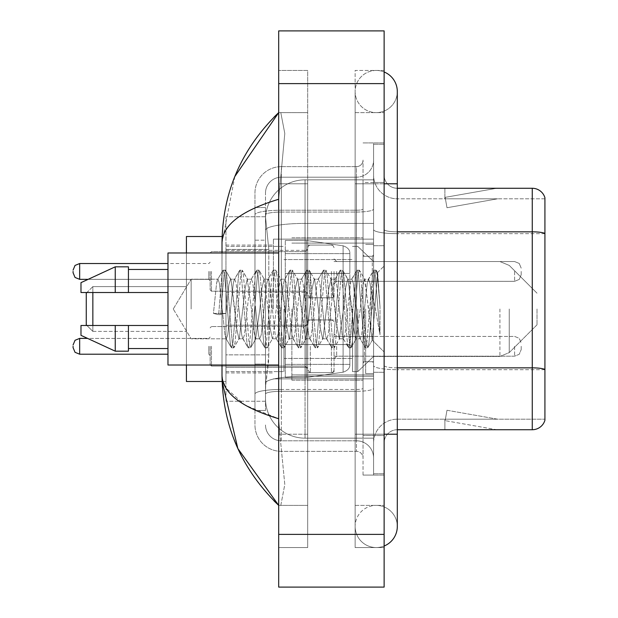 <?xml version="1.0" encoding="UTF-8"?>
<svg xmlns="http://www.w3.org/2000/svg" width="618" height="618" viewBox="0 0 618 618"><rect width="100%" height="100%" fill="white"/><g stroke="black" fill="none" stroke-linecap="round" stroke-linejoin="round"><path stroke-width="0.46" stroke-dasharray="3.09 2.32" d="M373.581 309L373.581 239.143L373.581 309M273.411 309L273.411 239.143L273.411 309M307.679 271.433L307.679 297.799L307.679 271.433M225.964 271.433L225.964 292.523L225.964 271.433M307.679 346.296L307.679 372.662L307.679 346.296M225.964 346.296L225.964 367.386L225.964 346.296M334.044 271.433L334.044 297.799L334.044 271.433M334.044 346.296L334.044 372.662L334.044 346.296M373.581 346.296L373.581 356.184L373.581 346.296M268.807 354.856L268.552 361.723L265.663 385.447L268.807 354.856L268.807 249.417L268.807 354.856L225.964 354.856L225.964 401.26L225.964 249.417L225.964 354.856L268.807 354.856M265.663 385.447L265.508 398.625A39.537 39.537 0 0 0 305.045 438.162L373.581 438.162L373.581 179.838L373.581 438.162L305.045 438.162L373.581 438.162L305.045 438.162L305.045 376.292A39.537 6.868 180 0 0 265.979 382.094A39.537 6.868 180 0 1 305.045 376.292L373.581 376.292L373.581 223.399L373.581 376.292L305.045 376.292L305.045 223.399L373.581 223.399L373.581 179.838L373.581 223.399L305.045 223.399L305.045 179.838L373.581 179.838L305.045 179.838A39.537 39.537 0 0 0 265.562 217.281L268.807 249.417L265.562 217.281A39.537 39.537 0 0 1 305.045 179.838L373.581 179.838L305.045 179.838A39.537 39.537 0 0 0 265.508 219.375L265.508 230.267L265.508 219.375A39.537 39.537 0 0 1 305.045 179.838L305.045 438.162A39.537 39.537 0 0 1 265.508 398.625L265.663 385.447M225.964 309L225.964 381.491L225.964 309M373.581 271.433L373.581 281.321L373.581 271.433M265.508 398.625L265.593 401.26L265.508 398.625A39.537 39.537 0 0 0 305.045 438.162A39.537 39.537 0 0 1 265.508 398.625L265.508 214.801L265.508 398.625A39.537 39.537 0 0 0 305.045 438.162A39.537 39.537 0 0 1 265.508 398.625M265.593 401.26L225.964 401.26L265.593 401.26M265.593 216.74L225.964 216.74L225.964 249.417L225.964 216.74L265.593 216.74M384.126 434.215L355.134 434.215L384.126 434.215L373.581 434.215L373.581 473.751L373.581 144.249L373.581 434.215L384.126 434.215L355.134 434.215L355.134 526.474A21.089 21.089 0 0 0 384.126 546.018A21.089 21.089 0 0 1 376.215 547.563A21.089 21.089 0 0 0 384.126 546.018A21.089 21.089 0 0 1 355.134 526.474A21.089 21.089 0 0 1 376.215 505.385A21.089 21.089 0 0 0 355.134 526.474L355.134 183.785L355.134 547.563L384.126 547.563L384.126 144.249L384.126 547.563L355.134 547.563L355.134 70.437L384.126 70.437L384.126 434.215L384.126 70.437L355.134 70.437L355.134 505.385L355.134 434.215L397.304 434.215L376.215 434.215L397.304 434.215L397.304 526.474A21.089 21.089 0 0 0 376.215 505.385A21.089 21.089 0 0 1 397.304 526.474A21.089 21.089 0 0 0 376.215 505.385M397.304 434.215L397.304 183.785L355.134 183.785L376.215 183.785L355.134 183.785L355.134 112.615L355.134 183.785L397.304 183.785L397.304 91.526A21.089 21.089 0 0 1 376.215 112.615A21.089 21.089 0 0 1 355.134 91.526A21.089 21.089 0 0 1 384.126 71.982A21.089 21.089 0 0 0 376.215 70.437A21.089 21.089 0 0 1 384.126 71.982M397.304 91.526A21.089 21.089 0 0 1 376.215 112.615A21.089 21.089 0 0 0 397.304 91.526A21.089 21.089 0 0 1 376.215 112.615A21.089 21.089 0 0 1 355.134 91.526A21.089 21.089 0 0 1 376.215 70.437M291.866 309L291.866 380.17L291.866 309M234.848 176.485L222.009 242.835L222.009 375.165L222.951 381.491M222.009 252.986L222.009 365.014M278.687 30.9L384.126 30.9L384.126 587.1L278.687 587.1L278.687 30.9M278.687 183.785L278.687 434.215L278.687 70.437L278.687 183.785L307.679 183.785L307.679 547.563L278.687 547.563L278.687 434.215L278.687 547.563L307.679 547.563L307.679 70.437L278.687 70.437L307.679 70.437L307.679 434.215L307.679 183.785L278.687 183.785M373.581 473.751L384.126 473.751L373.581 473.751M373.581 144.249L384.126 144.249L373.581 144.249M355.134 505.385L384.126 505.385L355.134 505.385M355.134 112.615L384.126 112.615L355.134 112.615M307.679 505.385L307.679 434.215L307.679 505.385L278.687 505.385L280.796 505.385L284.798 484.551L279.877 434.215L284.798 484.52L280.796 505.385L307.679 505.385M222.009 242.835C222.434 225.091 241.321 210.568 278.687 199.274L284.798 133.48L280.796 112.615L278.687 112.615L280.796 112.615L284.798 133.449L278.687 199.274L278.687 418.726L279.877 434.215L278.687 418.726L244.991 405.122L225.964 388.081M307.679 112.615L280.796 112.615L307.679 112.615M278.687 199.274L278.687 418.726M265.508 410.483L254.964 410.483L254.964 364.079L254.964 410.483L265.508 410.483L265.508 364.079L265.508 410.483M265.508 193.017A15.813 15.813 0 0 1 281.321 177.196A15.813 15.813 0 0 0 265.508 193.017L265.508 214.801L265.508 193.017A15.813 15.813 0 0 1 281.321 177.196L281.321 440.804A15.813 15.813 0 0 1 265.508 424.983A15.813 15.813 0 0 0 281.321 440.804L356.447 440.804L356.447 398.625L356.447 451.349L356.447 389.471L356.447 440.804L281.321 440.804L281.321 391.302L356.447 391.302L356.447 398.625L356.447 391.302A17.134 2.974 0 0 0 373.581 388.328L373.581 209.077L373.581 388.328A17.134 2.974 0 0 1 356.447 391.302L356.447 212.051L356.447 391.302L281.321 391.302L281.321 177.196L356.447 177.196A17.134 17.134 0 0 0 373.581 160.062L373.581 209.077L373.581 160.062A17.134 17.134 0 0 1 356.447 177.196L356.447 212.051L356.447 177.196A17.134 17.134 0 0 0 373.581 160.062M254.964 398.625L254.964 424.983L254.964 398.625M281.321 451.349A26.358 26.358 0 0 1 254.964 424.983A26.358 26.358 0 0 0 281.321 451.349L356.447 451.349A6.589 6.589 0 0 1 363.036 457.938L363.036 160.062L363.036 457.938A6.589 6.589 0 0 0 356.447 451.349L281.321 451.349M363.036 309L363.036 380.17L363.036 309M363.036 182.472L363.036 435.528L363.036 182.472L373.581 182.472L373.581 142.928L373.581 475.072L373.581 142.928L373.581 182.472L363.036 182.472M363.036 475.072L363.036 435.528L363.036 475.072L373.581 475.072L363.036 475.072M363.036 142.928L373.581 142.928L363.036 142.928M254.964 193.017A26.358 26.358 0 0 1 281.321 166.651L281.321 389.471L281.321 166.651A26.358 26.358 0 0 0 254.964 193.017L254.964 394.045L254.964 193.017A26.358 26.358 0 0 1 281.321 166.651L356.447 166.651A6.589 6.589 0 0 0 363.036 160.062A6.589 6.589 0 0 1 356.447 166.651L356.447 389.471L356.447 166.651A6.589 6.589 0 0 0 363.036 160.062M281.321 166.651L356.447 166.651M254.964 240.186L254.964 364.079L254.964 207.517L254.964 240.186L265.508 240.186L265.508 364.079L265.508 207.517L265.508 240.186L254.964 240.186M281.321 177.196L356.447 177.196M373.581 457.938A17.134 17.134 0 0 0 356.447 440.804A17.134 17.134 0 0 1 373.581 457.938A17.134 17.134 0 0 0 356.447 440.804M265.508 207.517L254.964 207.517L265.508 207.517M384.126 309L384.126 245.732L384.126 309M365.671 309L365.671 373.581L365.671 309M373.581 377.011L373.581 229.548L373.581 377.011M544.921 197.76A13.179 13.179 0 0 0 532.268 188.274L397.304 188.274L397.304 367.857L532.268 367.857A13.179 2.287 180 0 1 544.921 369.502L544.921 197.76A13.179 13.179 0 0 0 532.268 188.274L532.268 429.726A13.179 13.179 0 0 0 544.921 420.24L544.921 377.011L544.921 419.189L397.304 419.189L397.304 377.011L397.304 429.726L397.304 367.857L397.304 419.189L544.921 419.189L544.921 198.811L397.304 198.811A23.723 23.723 0 0 1 373.581 175.087L373.581 229.548L373.581 175.087A23.723 23.723 0 0 0 397.304 198.811L397.304 369.688A23.723 4.117 0 0 1 373.581 365.562A23.723 4.117 0 0 0 397.304 369.688L397.304 198.811A23.723 23.723 0 0 1 373.581 175.087M397.304 429.726A13.179 13.179 0 0 0 384.126 442.913L384.126 365.562L384.126 442.913A13.179 13.179 0 0 1 397.304 429.726L532.268 429.726M495.775 429.572A10.545 10.545 0 0 0 497.606 429.726L444.883 429.726L497.606 429.726A10.545 10.545 0 0 1 495.775 429.572A10.545 10.545 0 0 0 497.606 429.726A10.545 10.545 0 0 1 495.775 429.572A10.545 10.545 0 0 0 497.606 429.726A10.545 10.545 0 0 1 495.775 429.572A10.545 10.545 0 0 0 497.606 429.726A10.545 10.545 0 0 1 495.775 429.572A10.545 10.545 0 0 0 497.606 429.726A10.545 10.545 0 0 1 495.775 429.572A10.545 10.545 0 0 0 497.606 429.726A10.545 10.545 0 0 1 495.775 429.572A10.545 10.545 0 0 0 497.606 429.726A10.545 10.545 0 0 1 495.775 429.572L445.153 420.642L495.775 429.572M444.883 419.189L444.883 429.726L444.883 419.189L445.408 419.189L445.153 420.642L445.408 419.189L444.883 419.189L444.883 429.726L444.883 419.189L445.408 419.189L445.153 420.642L445.408 419.189L444.883 419.189L444.883 429.726L444.883 419.189L445.408 419.189L445.153 420.642L445.408 419.189L444.883 419.189L444.883 429.726L444.883 419.189L445.408 419.189L445.153 420.642L445.408 419.189L444.883 419.189L444.883 429.726L444.883 419.189L445.408 419.189L445.153 420.642L445.408 419.189L444.883 419.189L444.883 429.726L444.883 419.189L445.408 419.189L445.153 420.642L445.408 419.189L444.883 419.189L444.883 429.726L444.883 419.189L445.408 419.189L445.153 420.642L445.408 419.189L444.883 419.189M397.304 367.857A13.179 2.287 0 0 1 384.126 365.562L384.126 175.087L384.126 365.562A13.179 2.287 0 0 0 397.304 367.857L397.304 188.274A13.179 13.179 0 0 1 384.126 175.087A13.179 13.179 0 0 0 397.304 188.274A13.179 13.179 0 0 1 384.126 175.087M384.126 435.528L384.126 142.928L384.126 435.528L363.036 435.528L384.126 435.528M384.126 475.072L373.581 475.072L384.126 475.072M384.126 142.928L373.581 142.928L384.126 142.928M497.606 188.274L444.883 188.274L497.606 188.274A10.545 10.545 0 0 0 495.775 188.428A10.545 10.545 0 0 1 497.606 188.274A10.545 10.545 0 0 0 495.775 188.428A10.545 10.545 0 0 1 497.606 188.274A10.545 10.545 0 0 0 495.775 188.428A10.545 10.545 0 0 1 497.606 188.274A10.545 10.545 0 0 0 495.775 188.428A10.545 10.545 0 0 1 497.606 188.274A10.545 10.545 0 0 0 495.775 188.428A10.545 10.545 0 0 1 497.606 188.274A10.545 10.545 0 0 0 495.775 188.428A10.545 10.545 0 0 1 497.606 188.274A10.545 10.545 0 0 0 495.775 188.428A10.545 10.545 0 0 1 497.606 188.274M497.606 419.189L445.408 419.189L497.606 419.189L445.408 419.189L497.606 419.189L445.408 419.189L497.606 419.189L445.408 419.189L497.606 419.189L445.408 419.189L497.606 419.189L445.408 419.189L497.606 419.189L445.408 419.189L497.606 419.189L446.984 410.259L445.408 419.189L446.984 410.259L445.408 419.189L446.984 410.259L445.408 419.189L446.984 410.259L445.408 419.189L446.984 410.259L445.408 419.189L446.984 410.259L445.408 419.189L446.984 410.259L445.408 419.189L446.984 410.259L497.606 419.189M544.921 233.666L397.304 233.666L544.921 233.666L544.921 198.811L397.304 198.811M445.408 198.811L444.883 198.811L445.408 198.811L444.883 198.811L445.408 198.811L444.883 198.811L445.408 198.811L444.883 198.811L445.408 198.811L444.883 198.811L445.408 198.811L444.883 198.811L445.408 198.811L444.883 198.811L445.408 198.811L445.153 197.358L495.775 188.428L445.153 197.358L445.408 198.811L445.153 197.358L495.775 188.428L445.153 197.358L445.408 198.811L445.153 197.358L495.775 188.428L445.153 197.358L445.408 198.811L445.153 197.358L495.775 188.428L445.153 197.358L445.408 198.811L445.153 197.358L495.775 188.428L445.153 197.358L445.408 198.811L445.153 197.358L495.775 188.428L445.153 197.358L445.408 198.811L445.153 197.358L495.775 188.428L445.153 197.358L445.408 198.811L497.606 198.811L445.408 198.811L497.606 198.811L445.408 198.811L497.606 198.811L445.408 198.811L497.606 198.811L445.408 198.811L497.606 198.811L445.408 198.811L497.606 198.811L445.408 198.811L497.606 198.811L445.408 198.811L446.984 207.741L445.408 198.811M373.581 442.913A23.723 23.723 0 0 1 397.304 419.189A23.723 23.723 0 0 0 373.581 442.913A23.723 23.723 0 0 1 397.304 419.189M444.883 188.274L444.883 198.811L444.883 188.274M497.606 198.811L446.984 207.741L497.606 198.811M191.147 309L191.147 279.205L191.147 309M278.687 365.014L167.972 365.014L167.972 252.986L167.972 309L167.972 252.986L278.687 252.986M222.179 309L219.39 283.199L217.992 279.205L216.594 283.199L213.434 313.403L218.664 314.747L225.987 313.403L213.434 313.403L218.664 314.747L225.987 313.403L213.434 313.403L216.594 283.199L217.551 279.583L222.882 270.437L221.831 275.35L218.664 314.747L221.831 275.35L223.222 270.143L217.551 279.583L217.992 279.205L219.39 283.199L224.967 334.801L225.918 338.417L224.967 334.801L222.179 309M238.911 309L236.122 283.199L234.732 279.205L234.292 279.583L233.334 283.199L227.756 334.801L226.358 338.795L225.918 338.417L231.248 347.563L230.197 342.65L224.62 275.35L223.222 270.143L225.315 270.143L223.917 275.35L220.757 314.747L223.917 275.35L225.315 270.143L225.655 270.437L223.222 270.143L224.62 275.35L230.197 342.65L231.595 347.857L225.918 338.417L226.358 338.795L227.756 334.801L233.334 283.199L234.292 279.583L239.622 270.437L238.563 275.35L232.986 342.65L231.595 347.857L233.681 347.857L232.291 342.65L226.713 275.35L225.655 270.437L230.985 279.583L230.545 279.205L228.853 284.844L225.987 313.403L228.853 284.844L230.545 279.205L234.732 279.205L239.622 270.437L238.563 275.35L232.986 342.65L231.595 347.857L233.681 347.857L232.291 342.65L226.713 275.35L225.655 270.437L230.545 279.205L234.732 279.205L236.122 283.199L241.708 334.801L242.658 338.417L241.708 334.801L238.911 309M234.732 309L230.985 279.583L236.624 328.297L238.934 338.795L236.624 328.297L234.732 309M255.651 309L252.862 283.199L251.472 279.205L251.032 279.583L250.074 283.199L244.496 334.801L243.098 338.795L242.658 338.417L247.988 347.563L246.937 342.65L241.352 275.35L239.962 270.143L239.622 270.437L242.055 270.143L240.657 275.35L235.079 342.65L233.681 347.857L239.359 338.417L238.934 338.795L243.098 338.795L247.988 347.563L246.937 342.65L241.352 275.35L239.962 270.143L242.055 270.143L240.657 275.35L235.079 342.65L234.029 347.563L238.934 338.795L243.098 338.795L244.496 334.801L250.074 283.199L251.032 279.583L256.362 270.437L255.304 275.35L249.726 342.65L248.328 347.857L247.988 347.563L250.421 347.857L249.031 342.65L243.446 275.35L242.055 270.143L247.71 279.552L242.395 270.437L243.446 275.35L249.031 342.65L250.421 347.857L250.761 347.563L248.328 347.857L249.726 342.65L255.304 275.35L256.702 270.143L251.032 279.583L251.472 279.205L252.862 283.199L258.44 334.801L259.398 338.417L258.44 334.801L255.651 309M251.472 309L247.262 279.205L245.238 287.949L239.359 338.417L245.238 287.949L247.262 279.205L251.472 279.205L247.262 279.205L251.472 309L253.619 330.19L255.597 338.795L253.619 330.19L251.472 309M272.391 309L269.602 283.199L268.204 279.205L267.764 279.583L266.814 283.199L261.236 334.801L259.838 338.795L259.398 338.417L264.728 347.563L263.677 342.65L258.092 275.35L256.702 270.143L258.795 270.143L257.397 275.35L251.82 342.65L250.761 347.563L256.076 338.455L250.761 347.563L251.82 342.65L257.397 275.35L258.795 270.143L259.135 270.437L256.702 270.143L258.092 275.35L263.677 342.65L265.068 347.857L259.398 338.417L259.838 338.795L261.236 334.801L266.814 283.199L267.764 279.583L273.094 270.437L272.044 275.35L266.466 342.65L265.068 347.857L267.161 347.857L265.763 342.65L260.186 275.35L259.135 270.437L264.442 279.545L259.135 270.437L260.186 275.35L265.763 342.65L267.161 347.857L267.501 347.563L265.068 347.857L266.466 342.65L272.044 275.35L273.442 270.143L267.764 279.583L268.204 279.205L269.602 283.199L275.18 334.801L276.138 338.417L275.18 334.801L272.391 309M268.204 309L263.971 279.205L261.839 288.822L259.854 309L255.597 338.795L259.838 338.795L255.597 338.795L259.854 309L261.839 288.822L263.971 279.205L268.204 279.205L263.971 279.205L268.204 309L269.911 327.308L272.391 338.795L269.911 327.308L268.204 309M289.131 309L286.343 283.199L284.944 279.205L284.504 279.583L283.554 283.199L277.969 334.801L276.578 338.795L276.138 338.417L281.468 347.563L280.41 342.65L274.832 275.35L273.442 270.143L275.528 270.143L274.137 275.35L268.56 342.65L267.501 347.563L272.391 338.795L276.578 338.795L276.138 338.417L281.468 347.563L280.41 342.65L274.832 275.35L273.442 270.143L275.528 270.143L274.137 275.35L268.56 342.65L267.501 347.563L272.391 338.795L276.578 338.795L277.969 334.801L283.554 283.199L284.504 279.583L289.834 270.437L288.784 275.35L283.206 342.65L281.808 347.857L281.468 347.563L283.901 347.857L282.503 342.65L276.926 275.35L275.528 270.143L281.205 279.583L280.773 279.205L278.703 287.834L272.832 338.417L278.703 287.834L280.773 279.205L284.944 279.205L289.834 270.437L288.784 275.35L283.206 342.65L281.808 347.857L283.901 347.857L282.503 342.65L276.926 275.35L275.875 270.437L280.773 279.205L284.944 279.205L286.343 283.199L291.92 334.801L292.878 338.417L291.92 334.801L289.131 309M284.944 309L281.205 279.583L286.404 324.883L289.131 338.795L286.404 324.883L284.944 309M305.871 309L303.083 283.199L301.684 279.205L301.244 279.583L300.294 283.199L294.709 334.801L293.318 338.795L292.878 338.417L298.208 347.563L297.15 342.65L291.572 275.35L290.174 270.143L289.834 270.437L292.268 270.143L290.877 275.35L285.292 342.65L283.901 347.857L289.572 338.425L289.131 338.795L293.318 338.795L298.208 347.563L297.15 342.65L291.572 275.35L290.174 270.143L292.268 270.143L290.877 275.35L285.292 342.65L284.241 347.563L289.131 338.795L293.318 338.795L294.709 334.801L300.294 283.199L301.244 279.583L306.574 270.437L305.524 275.35L299.939 342.65L298.548 347.857L298.208 347.563L300.642 347.857L299.243 342.65L293.666 275.35L292.268 270.143L297.938 279.583L297.505 279.205L295.419 287.934L289.564 338.417L295.419 287.934L297.505 279.205L301.684 279.205L306.574 270.437L305.524 275.35L299.939 342.65L298.548 347.857L300.642 347.857L299.243 342.65L293.666 275.35L292.608 270.437L297.505 279.205L301.684 279.205L303.083 283.199L308.66 334.801L309.61 338.417L308.66 334.801L305.871 309M301.684 309L297.938 279.583L303.106 324.504L305.871 338.795L303.106 324.504L301.684 309M322.611 309L319.815 283.199L318.424 279.205L317.984 279.583L317.026 283.199L311.449 334.801L310.051 338.795L309.61 338.417L314.941 347.563L313.89 342.65L308.312 275.35L306.914 270.143L306.574 270.437L309.008 270.143L307.609 275.35L302.032 342.65L300.642 347.857L306.312 338.425L305.871 338.795L310.051 338.795L314.941 347.563L313.89 342.65L308.312 275.35L306.914 270.143L309.008 270.143L307.609 275.35L302.032 342.65L300.981 347.563L305.871 338.795L310.051 338.795L311.449 334.801L317.026 283.199L317.984 279.583L323.314 270.437L322.256 275.35L316.679 342.65L315.288 347.857L314.941 347.563L317.374 347.857L315.983 342.65L310.406 275.35L309.008 270.143L314.678 279.568L314.238 279.205L312.059 288.923L306.312 338.417L312.059 288.923L314.238 279.205L318.424 279.205L323.314 270.437L322.256 275.35L316.679 342.65L315.288 347.857L317.374 347.857L315.983 342.65L310.406 275.35L309.348 270.437L314.238 279.205L318.424 279.205L319.815 283.199L325.4 334.801L326.35 338.417L325.4 334.801L322.611 309M318.424 309L314.662 279.575L318.424 309L320.116 327.246L322.611 338.795L320.116 327.246L318.424 309M339.344 309L336.555 283.199L335.165 279.205L334.724 279.583L333.766 283.199L328.189 334.801L326.791 338.795L326.35 338.417L331.681 347.563L330.63 342.65L325.053 275.35L323.654 270.143L323.314 270.437L325.748 270.143L324.35 275.35L318.772 342.65L317.374 347.857L323.052 338.417L322.611 338.795L326.791 338.795L331.681 347.563L330.63 342.65L325.053 275.35L323.654 270.143L325.748 270.143L324.35 275.35L318.772 342.65L317.722 347.563L322.611 338.795L326.791 338.795L328.189 334.801L333.766 283.199L334.724 279.583L340.054 270.437L338.996 275.35L333.419 342.65L332.02 347.857L331.681 347.563L334.114 347.857L332.723 342.65L327.138 275.35L325.748 270.143L331.418 279.583L330.978 279.205L328.637 289.502L323.052 338.417L328.637 289.502L330.978 279.205L335.165 279.205L340.054 270.437L338.996 275.35L333.419 342.65L332.02 347.857L334.114 347.857L332.723 342.65L327.138 275.35L326.088 270.437L330.978 279.205L335.165 279.205L336.555 283.199L342.14 334.801L343.09 338.417L342.14 334.801L339.344 309M335.165 309L331.418 279.583L336.509 323.863L339.305 338.795L336.509 323.863L335.165 309M356.084 309L353.295 283.199L351.905 279.205L351.457 279.583L350.506 283.199L344.929 334.801L343.531 338.795L343.09 338.417L348.421 347.563L347.37 342.65L341.785 275.35L340.394 270.143L340.054 270.437L342.488 270.143L341.09 275.35L335.512 342.65L334.114 347.857L339.776 338.448L334.462 347.563L335.512 342.65L341.09 275.35L342.488 270.143L342.828 270.437L340.394 270.143L341.785 275.35L347.37 342.65L348.761 347.857L343.09 338.417L343.531 338.795L344.929 334.801L350.506 283.199L351.457 279.583L356.787 270.437L355.736 275.35L350.159 342.65L348.761 347.857L350.854 347.857L349.464 342.65L343.878 275.35L342.828 270.437L348.158 279.575L347.725 279.205L345.632 287.934L343.531 309L339.305 338.795L343.531 338.795L339.305 338.795L343.531 309L345.632 287.934L347.725 279.205L351.905 279.205L356.787 270.437L355.736 275.35L350.159 342.65L348.761 347.857L350.854 347.857L349.464 342.65L343.878 275.35L342.828 270.437L347.725 279.205L351.905 279.205L353.295 283.199L358.873 334.801L359.83 338.417L358.873 334.801L356.084 309M351.905 309L348.15 279.583L353.929 330.027L356.014 338.795L353.929 330.027L351.905 309M370.97 290.112L370.947 331.511L368.637 309L364.458 279.205L362.295 288.22L360.279 309L356.014 338.795L360.271 338.795L365.161 347.563L364.11 342.65L358.525 275.35L357.134 270.143L356.787 270.437L359.228 270.143L357.83 275.35L352.252 342.65L350.854 347.857L356.509 338.455L351.194 347.563L352.252 342.65L357.83 275.35L359.228 270.143L359.568 270.437L357.134 270.143L358.525 275.35L364.11 342.65L365.501 347.857L359.83 338.417L360.271 338.795L361.669 334.801L364.458 309L361.669 334.801L360.271 338.795L356.014 338.795L360.279 309L362.295 288.22L364.458 279.205L368.637 279.205L367.246 283.199L364.458 309L367.246 283.199L368.197 279.583L373.527 270.437L372.476 275.35L366.899 342.65L365.501 347.857L367.594 347.857L366.196 342.65L360.618 275.35L359.568 270.437L364.898 279.583L364.458 279.205L368.637 279.205L373.527 270.437L372.476 275.35L366.899 342.65L365.501 347.857L367.594 347.857L366.196 342.65L360.618 275.35L359.568 270.437L364.898 279.583L372.136 339.977L377.675 272.793L380.008 306.767L380.008 334.747L375.389 309L370.97 290.112L370.947 331.511L372.407 339.885L377.443 272.708L380.008 306.767L377.359 275.35L375.96 270.143L374.57 275.35L368.992 342.65L367.594 347.857L368.992 342.65L374.57 275.35L375.96 270.143L377.359 275.35L380.008 306.767L380.008 334.747L375.265 275.35L373.875 270.143L373.527 270.437L375.96 270.143L373.875 270.143L375.265 275.35L380.008 334.747L375.389 309L370.97 290.112L370.035 283.199L368.637 279.205L370.035 283.199L370.97 290.112M167.972 292.523L167.972 269.463L167.972 292.523L128.436 292.523L128.436 269.463L128.436 292.523L167.972 292.523L167.972 269.463L167.972 292.523L128.436 292.523L128.436 266.821L128.436 292.523L115.249 292.523L115.249 266.821L115.249 292.523L80.981 292.523L80.981 282.642L80.981 292.523L128.436 292.523L128.436 266.821L115.249 266.821L115.249 292.523L108.83 292.523M80.981 325.477L80.981 335.358L115.249 351.178L115.249 325.477L128.436 325.477L128.436 348.537L128.436 325.477L167.972 325.477L167.972 348.537L167.972 325.477L128.436 325.477L128.436 351.178L128.436 325.477L115.249 325.477L115.249 351.178L115.249 325.477L80.981 325.477L80.981 335.358L80.981 325.477L128.436 325.477L128.436 348.537L128.436 325.477L167.972 325.477L167.972 348.537L167.972 325.477M92.847 325.477L92.847 331.402L86.257 324.813L86.257 293.187L86.257 324.813L86.257 293.187L86.257 324.813L86.257 293.187L86.257 309L86.257 293.187L92.847 286.597L92.847 331.402L92.847 292.523M222.125 381.491L186.427 381.491L225.964 381.491L186.427 381.491L186.427 236.509L186.427 365.014M537.019 309L537.019 324.813L537.019 309M357.768 309L357.768 371.603L357.768 309M352.492 309L352.492 371.603L352.492 309M283.956 309L283.956 371.603L283.956 309M285.277 273.411L285.277 377.536L285.277 344.589L349.858 344.589L349.858 364.357L349.858 253.643L349.858 273.419L285.277 273.411L285.277 364.357L285.277 344.589L349.858 344.589L349.858 364.357L349.858 253.643L349.858 273.419L285.277 273.411L285.277 377.536L285.277 344.589L349.858 344.589L349.858 364.357L349.858 253.643L349.858 273.419L285.277 273.411L285.277 364.357L285.277 344.589L306.366 344.589L306.366 240.464L306.366 273.411L285.277 273.411L285.277 240.464L285.277 377.536L285.277 344.589L349.858 344.589L349.858 364.357L349.858 253.643L349.858 273.419L285.277 273.411L285.277 364.357L285.277 344.589L349.858 344.581L349.858 364.373C350.066 367.973 347.81 370.584 343.09 372.198L343.09 344.589L349.858 344.589L349.858 364.373C350.066 367.973 347.81 370.584 343.09 372.198L343.09 344.589L349.858 344.589L349.858 364.373C350.066 367.973 347.81 370.584 343.09 372.198L343.09 344.589L306.366 344.589L306.366 377.536L306.366 240.464L306.366 273.411L285.277 273.411L285.277 240.464L285.277 377.536L285.277 344.589L349.858 344.589L349.858 364.373C350.066 367.973 347.81 370.584 343.09 372.198L343.09 344.589L306.366 344.589L306.366 377.536L306.366 240.464L306.366 273.411L343.09 273.411L306.366 273.411L306.366 240.464L306.366 377.536L306.366 344.589L285.277 344.589L285.277 253.643L285.277 273.411L349.858 273.411L343.09 273.411L343.09 245.802L343.09 372.198L306.366 377.536L285.277 377.536L306.366 377.536L343.09 372.198L306.366 377.536L285.277 377.536L306.366 377.536L343.09 372.198L343.09 245.802C347.81 247.416 350.066 250.027 349.858 253.627L349.858 273.411L285.277 273.411M86.914 325.477L92.847 331.402L86.257 324.813L92.847 331.402L92.847 286.597L186.427 286.597L186.427 309L186.427 286.597L92.847 286.597L186.427 286.597L92.847 286.597L86.914 292.523M186.427 252.986L186.427 309L186.427 236.509L222.125 236.509M349.858 273.411L343.09 273.411L343.09 245.802L306.366 240.464L285.277 240.464L306.366 240.464L343.09 245.802C347.81 247.416 350.066 250.027 349.858 253.627L349.858 273.411L349.858 253.627C350.066 250.027 347.81 247.416 343.09 245.802L306.366 240.464L285.277 240.464L306.366 240.464L343.09 245.802C347.81 247.416 350.066 250.027 349.858 253.627L349.858 273.411M99.228 292.523L80.981 292.523L80.981 282.642L115.249 266.821M128.436 292.523L115.249 292.523M96.045 325.477L112.036 325.477M115.249 351.178L128.436 351.178L128.436 325.477M210.151 346.296L210.151 364.751L210.151 346.296M73.078 346.296L73.078 347.617L73.078 346.296M521.198 346.296L521.198 349.595L521.198 346.296M210.151 271.433L210.151 289.888L210.151 271.433M73.078 271.433L73.078 272.754L73.078 271.433M521.198 271.433L521.198 274.732L521.198 271.433M266.536 228.706A39.537 6.868 180 0 1 305.045 223.399A39.537 6.868 180 0 0 266.536 228.706M265.508 219.375A39.537 39.537 0 0 1 305.045 179.838L305.045 376.292A39.537 6.868 0 0 0 265.508 383.152A39.537 6.868 180 0 1 305.045 376.292L305.045 179.838A39.537 39.537 0 0 0 265.562 217.281M268.807 249.417L225.964 249.417L268.807 249.417M397.304 183.785L384.126 183.785M278.687 83.623L384.126 83.623M278.687 534.377L384.126 534.377M307.679 434.215L278.687 434.215L307.679 434.215M307.679 183.785L279.877 183.785L307.679 183.785M305.045 376.292L373.581 376.292L305.045 376.292M305.045 223.399L373.581 223.399L305.045 223.399A39.537 6.868 180 0 0 265.508 230.267A39.537 6.868 -0 0 1 305.045 223.399M281.321 389.471A26.358 4.581 180 0 0 254.964 394.045A26.358 4.581 180 0 1 281.321 389.471L356.447 389.471A6.589 1.143 -0 0 0 363.036 388.328A6.589 1.143 0 0 1 356.447 389.471L281.321 389.471M281.321 210.22L356.447 210.22A6.589 1.143 -0 0 0 363.036 209.077A6.589 1.143 0 0 1 356.447 210.22L281.321 210.22A26.358 4.581 180 0 0 254.964 214.801A26.358 4.581 180 0 1 281.321 210.22M281.321 212.051L356.447 212.051A17.134 2.974 0 0 0 373.581 209.077A17.134 2.974 0 0 1 356.447 212.051L281.321 212.051A15.813 2.75 180 0 0 265.508 214.801A15.813 2.75 180 0 1 281.321 212.051M281.321 391.302A15.813 2.75 180 0 0 265.508 394.045A15.813 2.75 180 0 1 281.321 391.302M281.321 440.804A15.813 15.813 0 0 1 265.508 424.983M265.508 364.079L254.964 364.079L265.508 364.079M397.304 231.835A13.179 2.287 0 0 1 384.126 229.548A13.179 2.287 0 0 0 397.304 231.835L532.268 231.835A13.179 2.287 180 0 1 544.921 233.48M384.126 182.472L373.581 182.472L384.126 182.472M544.921 369.688L397.304 369.688L544.921 369.688M373.581 229.548A23.723 4.117 0 0 0 397.304 233.666A23.723 4.117 0 0 1 373.581 229.548M372.268 309L372.268 256.277L372.268 309M364.357 309L364.357 361.723L364.357 309M509.247 309L509.247 352.584L509.247 309M499.923 309L499.923 356.447L499.923 309M343.09 273.411L343.09 245.802L343.09 273.411M211.464 346.296L211.464 366.072L211.464 346.296M208.83 346.296L208.83 354.207L208.83 346.296M167.972 354.207L79.668 354.207L79.668 338.394L79.668 354.207L79.668 338.394L208.83 338.394L210.151 337.073L208.83 338.394L87.555 338.394M336.679 346.296L336.679 356.184L336.679 346.296M331.402 346.296L331.402 372.662L331.402 346.296M310.321 346.296L310.321 372.662L310.321 346.296M305.045 346.296L305.045 366.072L305.045 346.296M514.609 346.296L514.609 356.184L514.609 346.296M211.464 271.433L211.464 291.209L211.464 271.433M208.83 271.433L208.83 279.344L208.83 271.433M79.668 279.344L208.83 279.344L79.668 279.344L75.041 277.451L73.078 272.754L75.041 277.451L79.668 279.344L79.668 263.531L79.668 279.344L79.668 263.531L79.668 271.433L79.668 263.531L208.83 263.531L210.151 262.21M336.679 271.433L336.679 281.321L336.679 271.433M331.402 271.433L331.402 297.799L331.402 271.433M310.321 271.433L310.321 297.799L310.321 271.433M305.045 271.433L305.045 291.209L305.045 271.433M514.609 271.433L514.609 281.321L514.609 271.433M273.411 239.143L373.581 239.143L273.411 239.143M225.964 250.352L307.679 250.352M225.964 325.215L307.679 325.215L225.964 325.215M307.679 245.076L334.044 245.076M307.679 319.939L334.044 319.939L307.679 319.939M334.044 261.553L373.581 261.553L357.768 246.397L352.492 246.397L357.768 246.397L373.581 261.553L499.923 261.553L509.247 265.416L537.019 293.187L509.247 265.416L499.923 261.553L509.247 265.416L537.019 293.187L509.247 265.416L499.923 261.553L373.581 261.553L357.768 246.397L352.492 246.397L357.768 246.397L373.581 261.553L499.923 261.553L373.581 261.553M334.044 336.416L373.581 336.416L334.044 336.416M225.964 245.076L273.411 245.076L225.964 245.076M225.964 372.924L273.411 372.924L225.964 372.924M334.044 356.184L373.581 356.184L334.044 356.184M334.044 281.321L373.581 281.321M307.679 372.662L334.044 372.662L307.679 372.662M307.679 297.799L334.044 297.799M225.964 367.386L307.679 367.386L225.964 367.386M225.964 292.523L307.679 292.523M273.411 378.857L373.581 378.857L273.411 378.857M355.134 183.785L355.134 91.526L355.134 183.785M291.866 243.098L373.581 243.098L291.866 243.098M291.866 374.902L373.581 374.902L291.866 374.902M363.036 256.277L373.581 256.277L363.036 256.277M363.036 361.723L373.581 361.723L363.036 361.723M373.581 245.732L384.126 245.732L373.581 245.732M365.671 373.581L373.581 373.581L365.671 373.581M365.671 244.419L373.581 244.419L365.671 244.419M373.581 372.268L384.126 372.268L373.581 372.268M173.249 309L191.147 279.205L217.992 279.205L191.147 279.205L173.249 309L191.147 338.795L226.358 338.795L191.147 338.795L173.249 309M372.268 256.277L373.581 254.964L372.268 256.277L364.357 256.277L363.036 254.964L364.357 256.277L372.268 256.277M364.357 361.723L372.268 361.723L373.581 363.036L372.268 361.723L364.357 361.723L363.036 363.036L364.357 361.723M291.866 380.17L363.036 380.17L291.866 380.17M377.443 272.708L384.126 266.026L377.443 272.708M372.136 339.985L384.126 351.974L372.136 339.985M128.436 269.463L167.972 269.463M128.436 348.537L167.972 348.537M291.866 237.83L363.036 237.83L291.866 237.83M372.407 339.885L367.934 347.563L372.407 339.885M377.675 272.793L376.308 270.437L377.675 272.793M92.847 331.402L186.427 331.402L92.847 331.402M537.019 324.813L509.247 352.584L499.923 356.447L509.247 352.584L537.019 324.813L509.247 352.584L499.923 356.447L509.247 352.584L537.019 324.813M373.581 356.447L499.923 356.447L373.581 356.447L357.768 371.603L352.492 371.603L357.768 371.603L373.581 356.447L499.923 356.447L373.581 356.447L357.768 371.603L352.492 371.603L357.768 371.603L373.581 356.447M283.956 358.425L352.492 358.425L283.956 358.425M225.964 371.603L283.956 371.603L225.964 371.603M225.964 246.397L283.956 246.397L225.964 246.397M283.956 259.575L352.492 259.575L283.956 259.575M349.858 253.643L285.277 253.643L349.858 253.643M349.858 364.357L285.277 364.357L349.858 364.357M211.464 326.528L210.151 327.849L211.464 326.528L305.045 326.528L307.679 323.894L305.045 326.528L211.464 326.528M208.83 354.207L210.151 355.528L208.83 354.207M336.679 356.184L334.044 358.819L336.679 356.184L514.609 356.184L519.236 354.292L521.198 349.595L519.236 354.292L514.609 356.184L336.679 356.184M331.402 319.939L333.256 320.696L334.044 322.573L333.256 320.696L331.402 319.939L310.321 319.939L308.467 320.696L307.679 322.573L308.467 320.696L310.321 319.939L331.402 319.939M305.045 366.072L307.679 368.707L305.045 366.072L211.464 366.072L210.151 364.751L211.464 366.072L305.045 366.072M514.609 336.416L519.236 338.309L521.198 343.005L519.236 338.309L514.609 336.416L336.679 336.416L334.044 333.782L336.679 336.416L514.609 336.416M310.321 372.662L331.402 372.662L333.256 371.905L334.044 370.027L333.256 371.905L331.402 372.662L310.321 372.662L307.679 370.027L310.321 372.662M210.151 289.888L211.464 291.209L305.045 291.209L211.464 291.209L210.151 289.888L211.464 291.209L305.045 291.209L307.679 293.844M334.044 258.919L336.679 261.553L514.609 261.553L336.679 261.553L334.044 258.919L336.679 261.553L514.609 261.553L519.236 263.446L521.198 268.142L519.236 263.446L514.609 261.553L519.236 263.446L521.198 268.142M307.679 295.165L310.321 297.799L331.402 297.799L310.321 297.799L307.679 295.165L310.321 297.799L331.402 297.799L333.256 297.042L334.044 295.165L333.256 297.042L331.402 297.799L333.256 297.042L334.044 295.165M210.151 252.986L211.464 251.665L305.045 251.665L211.464 251.665L210.151 252.986L211.464 251.665L305.045 251.665L307.679 249.031M334.044 283.956L336.679 281.321L514.609 281.321L336.679 281.321L334.044 283.956L336.679 281.321L514.609 281.321L519.236 279.429L521.198 274.732L519.236 279.429L514.609 281.321L519.236 279.429L521.198 274.732M307.679 247.71L308.467 245.833L310.321 245.076L331.402 245.076L310.321 245.076L308.467 245.833L307.679 247.71L308.467 245.833L310.321 245.076L331.402 245.076L333.256 245.833L334.044 247.71L333.256 245.833L331.402 245.076L333.256 245.833L334.044 247.71M79.668 263.531L75.041 265.423L73.078 270.12L75.041 265.423L79.668 263.531L167.972 263.531M88.127 279.344L208.83 279.344L210.151 280.665"/><path stroke-width="0.93" d="M384.126 434.215L397.304 434.215L397.304 91.526A21.089 21.089 0 0 0 384.126 71.982A21.089 21.089 0 0 1 397.304 91.526A21.089 21.089 0 0 0 384.126 71.982M384.126 546.018A21.089 21.089 0 0 0 397.304 526.474A21.089 21.089 0 0 1 384.126 546.018A21.089 21.089 0 0 0 397.304 526.474A21.089 21.089 0 0 1 384.126 546.018M278.687 199.274C241.406 210.514 222.519 225.029 222.009 242.835L222.009 252.986M222.009 365.014L222.009 375.165C222.434 392.909 241.321 407.432 278.687 418.726M278.687 587.1L384.126 587.1L384.126 30.9L278.687 30.9L278.687 587.1M222.009 242.835C222.573 192.152 241.468 148.745 278.687 112.615L234.848 176.485M186.427 365.014L186.427 381.491L222.125 381.491L237.837 448.529L278.687 505.385C241.468 469.255 222.573 425.848 222.009 375.165M225.964 388.081L222.951 381.491M544.921 197.76A13.179 13.179 0 0 0 532.268 188.274A13.179 13.179 0 0 1 544.921 197.76L544.921 420.24A13.179 13.179 0 0 1 532.268 429.726L397.304 429.726M544.921 233.48A13.179 2.287 180 0 0 532.268 231.835L532.268 188.274L397.304 188.274M544.921 233.666L544.921 369.502A13.179 2.287 180 0 0 532.268 367.857L532.268 231.835L397.304 231.835M86.914 292.523L86.257 293.187L86.257 324.813L86.914 325.477M92.847 292.523L92.847 325.477M222.125 236.509L186.427 236.509L186.427 252.986M278.687 252.986L167.972 252.986L167.972 365.014L278.687 365.014M115.249 292.523L80.981 292.523L80.981 282.642L115.249 266.821L115.249 292.523L167.972 292.523M108.83 292.523L99.228 292.523M115.249 266.821L128.436 266.821L128.436 292.523M167.972 325.477L128.436 325.477L128.436 351.178L115.249 351.178L115.249 325.477L80.981 325.477L80.981 335.358L115.249 351.178M80.981 325.477L96.045 325.477M112.036 325.477L128.436 325.477M73.078 346.296L73.078 347.617L73.078 346.296M73.078 271.433L73.078 272.754L73.078 271.433M384.126 183.785L397.304 183.785M278.687 534.377L384.126 534.377M278.687 83.623L384.126 83.623M532.268 429.726L532.268 367.857L397.304 367.857M87.555 338.394L79.668 338.394L75.041 340.286L73.078 344.983L75.041 340.286L79.668 338.394L79.668 354.207L75.041 352.314L73.078 347.617L75.041 352.314L79.668 354.207L167.972 354.207M167.972 263.531L79.668 263.531L79.668 279.344L75.041 277.451L73.078 272.754M397.304 434.215L397.304 526.474M278.687 112.615L274.098 117.041M278.687 505.385L274.098 500.959M128.436 269.463L167.972 269.463M128.436 348.537L167.972 348.537M79.668 279.344L88.127 279.344M79.668 263.531L75.041 265.423L73.078 270.12"/></g></svg>
